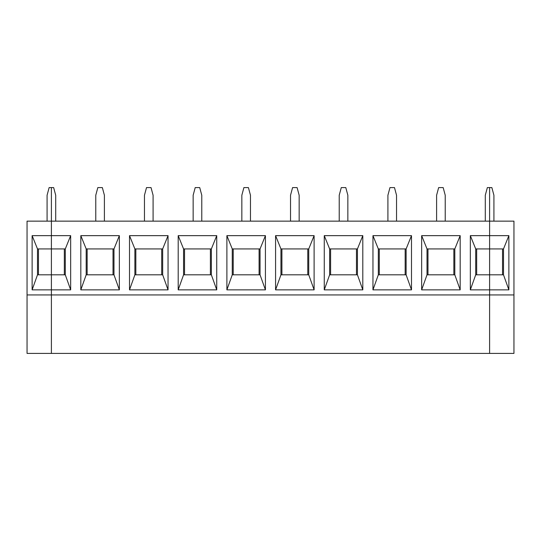 <?xml version="1.0" encoding="UTF-8"?>
<svg xmlns="http://www.w3.org/2000/svg" width="541" height="541" viewBox="0 0 541 541"><rect width="100%" height="100%" fill="white"/><g stroke="black" fill="none" stroke-linecap="round" stroke-linejoin="round"><path stroke-width="0.81" d="M513.95 353.408L489.605 353.408L489.605 221.141L513.95 221.141L513.95 353.408L513.95 221.141L489.605 221.141L489.605 187.592L489.605 235.653L508.871 235.653L508.871 289.861L489.605 289.861L489.605 294.94L513.95 294.94L489.605 294.94L489.605 353.408L513.95 353.408M493.919 221.141L493.919 195.26L491.864 187.592L489.605 187.592L491.864 187.592L493.919 195.26L493.919 221.141M489.605 289.861L508.871 289.861L503.502 274.814L489.605 274.814L489.605 289.861L470.339 289.861L470.339 235.653L489.605 235.653L489.605 248.934L503.502 248.934L503.502 274.814L503.502 248.934L508.871 235.653L503.502 248.934L489.605 248.934L489.605 274.814L503.502 274.814L508.871 289.861L508.871 235.653L489.605 235.653L489.605 221.141L51.395 221.141L51.395 353.408L27.05 353.408L27.05 221.141L51.395 221.141L27.05 221.141L27.05 294.94L51.395 294.94L51.395 289.861L32.129 289.861L32.129 235.653L51.395 235.653L51.395 187.592L51.395 235.653L32.129 235.653L37.498 248.934L51.395 248.934L51.395 235.653L70.661 235.653L65.292 248.934L65.292 274.814L70.661 289.861L70.661 235.653L70.661 289.861L51.395 289.861L51.395 274.814L37.498 274.814L37.498 248.934L37.498 274.814L32.129 289.861L37.498 274.814L51.395 274.814L51.395 248.934L37.498 248.934L32.129 235.653L32.129 289.861L51.395 289.861L51.395 294.94L27.05 294.94L27.05 353.408L51.395 353.408L51.395 294.94L489.605 294.94L489.605 289.861L489.605 294.94L51.395 294.94L51.395 187.592L49.136 187.592L47.081 195.26L47.081 221.141L47.081 195.26L49.136 187.592L51.395 187.592L51.395 221.141L489.605 221.141L489.605 235.653L470.339 235.653L475.708 248.934L489.605 248.934L489.605 235.653L489.605 289.861L489.605 274.814L475.708 274.814L470.339 289.861L489.605 289.861M502.542 248.934L502.542 274.814L502.542 248.934M38.458 274.814L38.458 248.934L38.458 274.814M119.351 235.653L119.351 289.861L80.819 289.861L80.819 235.653L119.351 235.653L80.819 235.653L86.188 248.934L113.982 248.934L119.351 235.653L113.982 248.934L86.188 248.934L80.819 235.653L80.819 289.861L119.351 289.861L113.982 274.814L86.188 274.814L80.819 289.861L86.188 274.814L86.188 248.934L86.188 274.814L113.982 274.814L119.351 289.861L119.351 235.653M168.041 235.653L168.041 289.861L129.509 289.861L129.509 235.653L168.041 235.653L129.509 235.653L134.878 248.934L162.672 248.934L168.041 235.653L162.672 248.934L134.878 248.934L129.509 235.653L129.509 289.861L168.041 289.861L162.672 274.814L134.878 274.814L129.509 289.861L134.878 274.814L134.878 248.934L134.878 274.814L162.672 274.814L168.041 289.861L168.041 235.653M216.731 235.653L216.731 289.861L178.199 289.861L178.199 235.653L216.731 235.653L178.199 235.653L183.568 248.934L211.362 248.934L216.731 235.653L211.362 248.934L183.568 248.934L178.199 235.653L178.199 289.861L216.731 289.861L211.362 274.814L183.568 274.814L178.199 289.861L183.568 274.814L183.568 248.934L183.568 274.814L211.362 274.814L216.731 289.861L216.731 235.653M265.421 235.653L265.421 289.861L226.889 289.861L226.889 235.653L265.421 235.653L226.889 235.653L232.258 248.934L260.052 248.934L265.421 235.653L260.052 248.934L232.258 248.934L226.889 235.653L226.889 289.861L265.421 289.861L260.052 274.814L232.258 274.814L226.889 289.861L232.258 274.814L232.258 248.934L232.258 274.814L260.052 274.814L265.421 289.861L265.421 235.653M314.111 235.653L314.111 289.861L275.579 289.861L275.579 235.653L314.111 235.653L275.579 235.653L280.948 248.934L308.742 248.934L314.111 235.653L308.742 248.934L280.948 248.934L275.579 235.653L275.579 289.861L314.111 289.861L308.742 274.814L280.948 274.814L275.579 289.861L280.948 274.814L280.948 248.934L280.948 274.814L308.742 274.814L314.111 289.861L314.111 235.653M362.801 235.653L362.801 289.861L324.269 289.861L324.269 235.653L362.801 235.653L324.269 235.653L329.638 248.934L357.432 248.934L362.801 235.653L357.432 248.934L329.638 248.934L324.269 235.653L324.269 289.861L362.801 289.861L357.432 274.814L329.638 274.814L324.269 289.861L329.638 274.814L329.638 248.934L329.638 274.814L357.432 274.814L362.801 289.861L362.801 235.653M411.491 235.653L411.491 289.861L372.959 289.861L372.959 235.653L411.491 235.653L372.959 235.653L378.328 248.934L406.122 248.934L411.491 235.653L406.122 248.934L378.328 248.934L372.959 235.653L372.959 289.861L411.491 289.861L406.122 274.814L378.328 274.814L372.959 289.861L378.328 274.814L378.328 248.934L378.328 274.814L406.122 274.814L411.491 289.861L411.491 235.653M460.181 235.653L460.181 289.861L421.649 289.861L421.649 235.653L460.181 235.653L421.649 235.653L427.018 248.934L454.812 248.934L460.181 235.653L454.812 248.934L427.018 248.934L421.649 235.653L421.649 289.861L460.181 289.861L454.812 274.814L427.018 274.814L421.649 289.861L427.018 274.814L427.018 248.934L427.018 274.814L454.812 274.814L460.181 289.861L460.181 235.653M489.605 353.408L51.395 353.408L51.395 294.94L51.395 353.408L489.605 353.408L489.605 294.94L489.605 353.408M55.709 221.141L55.709 195.26L53.654 187.592L51.395 187.592L53.654 187.592L55.709 195.26L55.709 221.141M97.826 187.592L102.344 187.592L97.826 187.592L95.771 195.26L95.771 221.141L95.771 195.26L97.826 187.592M104.399 221.141L104.399 195.26L102.344 187.592L104.399 195.26L104.399 221.141M51.395 235.653L51.395 248.934L65.292 248.934L70.661 235.653L51.395 235.653M65.292 248.934L51.395 248.934L51.395 274.814L65.292 274.814L65.292 248.934M51.395 289.861L70.661 289.861L65.292 274.814L51.395 274.814L51.395 289.861M64.332 248.934L64.332 274.814L64.332 248.934M113.022 248.934L113.022 274.814L113.022 248.934M87.148 274.814L87.148 248.934L87.148 274.814M113.982 248.934L113.982 274.814L113.982 248.934M146.516 187.592L151.034 187.592L146.516 187.592L144.461 195.26L144.461 221.141L144.461 195.26L146.516 187.592M153.089 221.141L153.089 195.26L151.034 187.592L153.089 195.26L153.089 221.141M161.712 248.934L161.712 274.814L161.712 248.934M135.838 274.814L135.838 248.934L135.838 274.814M162.672 248.934L162.672 274.814L162.672 248.934M195.206 187.592L199.724 187.592L195.206 187.592L193.151 195.26L193.151 221.141L193.151 195.26L195.206 187.592M201.779 221.141L201.779 195.26L199.724 187.592L201.779 195.26L201.779 221.141M210.402 248.934L210.402 274.814L210.402 248.934M184.528 274.814L184.528 248.934L184.528 274.814M211.362 248.934L211.362 274.814L211.362 248.934M243.896 187.592L248.414 187.592L243.896 187.592L241.841 195.26L241.841 221.141L241.841 195.26L243.896 187.592M250.469 221.141L250.469 195.26L248.414 187.592L250.469 195.26L250.469 221.141M259.092 248.934L259.092 274.814L259.092 248.934M233.218 274.814L233.218 248.934L233.218 274.814M260.052 248.934L260.052 274.814L260.052 248.934M292.586 187.592L297.104 187.592L292.586 187.592L290.531 195.26L290.531 221.141L290.531 195.26L292.586 187.592M299.159 221.141L299.159 195.26L297.104 187.592L299.159 195.26L299.159 221.141M307.782 248.934L307.782 274.814L307.782 248.934M281.908 274.814L281.908 248.934L281.908 274.814M308.742 248.934L308.742 274.814L308.742 248.934M341.276 187.592L345.794 187.592L341.276 187.592L339.221 195.26L339.221 221.141L339.221 195.26L341.276 187.592M347.849 221.141L347.849 195.26L345.794 187.592L347.849 195.26L347.849 221.141M356.472 248.934L356.472 274.814L356.472 248.934M330.598 274.814L330.598 248.934L330.598 274.814M357.432 248.934L357.432 274.814L357.432 248.934M389.966 187.592L394.484 187.592L389.966 187.592L387.911 195.26L387.911 221.141L387.911 195.26L389.966 187.592M396.539 221.141L396.539 195.26L394.484 187.592L396.539 195.26L396.539 221.141M405.162 248.934L405.162 274.814L405.162 248.934M379.288 274.814L379.288 248.934L379.288 274.814M406.122 248.934L406.122 274.814L406.122 248.934M438.656 187.592L443.174 187.592L438.656 187.592L436.601 195.26L436.601 221.141L436.601 195.26L438.656 187.592M445.229 221.141L445.229 195.26L443.174 187.592L445.229 195.26L445.229 221.141M453.852 248.934L453.852 274.814L453.852 248.934M427.978 274.814L427.978 248.934L427.978 274.814M454.812 248.934L454.812 274.814L454.812 248.934M489.605 187.592L489.605 221.141L489.605 187.592L487.346 187.592L489.605 187.592M487.346 187.592L485.291 195.26L485.291 221.141L485.291 195.26L487.346 187.592M470.339 235.653L470.339 289.861L475.708 274.814L475.708 248.934L470.339 235.653M475.708 248.934L475.708 274.814L489.605 274.814L489.605 248.934L475.708 248.934M476.668 274.814L476.668 248.934L476.668 274.814"/></g></svg>
